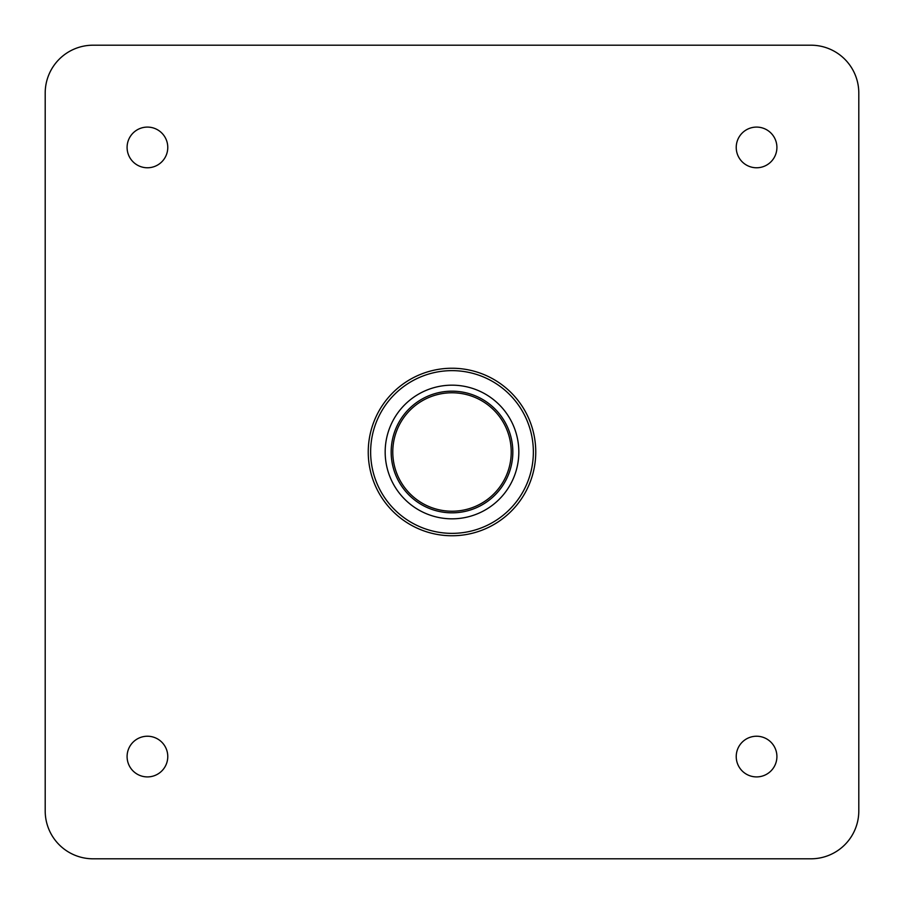 <?xml version="1.0" encoding="UTF-8"?>
<svg xmlns="http://www.w3.org/2000/svg" width="904" height="904" viewBox="0 0 904 904"><rect width="100%" height="100%" fill="white"/><g stroke="black" fill="none" stroke-linecap="round" stroke-linejoin="round"><path stroke-width="0.68" stroke-dasharray="4.52 3.39" d="M756.569 167.771A20.34 20.34 0 0 1 736.229 147.431A20.34 20.34 0 0 1 756.569 127.091A20.34 20.34 0 0 1 776.909 147.431A20.34 20.34 0 0 1 756.569 167.771M756.569 776.909A20.34 20.34 0 0 1 736.229 756.569A20.34 20.34 0 0 1 756.569 736.229A20.34 20.34 0 0 1 776.909 756.569A20.34 20.34 0 0 1 756.569 776.909M452 535.756A83.756 83.756 0 0 1 368.244 452A83.756 83.756 0 0 1 452 368.244A83.756 83.756 0 0 1 535.756 452A83.756 83.756 0 0 1 452 535.756A83.756 83.756 0 0 1 368.244 452A83.756 83.756 0 0 1 452 368.244A83.756 83.756 0 0 1 535.756 452A83.756 83.756 0 0 1 452 535.756A83.756 83.756 0 0 1 368.244 452A83.756 83.756 0 0 1 452 368.244A83.756 83.756 0 0 1 535.756 452A83.756 83.756 0 0 1 452 535.756M147.431 167.771A20.34 20.34 0 0 1 127.091 147.431A20.34 20.34 0 0 1 147.431 127.091A20.34 20.34 0 0 1 167.771 147.431A20.34 20.34 0 0 1 147.431 167.771M147.431 776.909A20.34 20.34 0 0 1 127.091 756.569A20.34 20.34 0 0 1 147.431 736.229A20.34 20.34 0 0 1 167.771 756.569A20.34 20.34 0 0 1 147.431 776.909M370.64 452A81.36 81.36 0 0 0 452 533.36A81.36 81.36 0 0 0 533.36 452A81.36 81.36 0 0 0 452 370.64A81.36 81.36 0 0 0 370.64 452M810.944 45.2L93.055 45.2A47.855 47.855 0 0 0 45.2 93.055L45.2 810.944A47.855 47.855 0 0 0 93.055 858.8L810.944 858.8A47.855 47.855 0 0 0 858.8 810.944L858.8 93.055A47.855 47.855 0 0 0 810.944 45.2"/><path stroke-width="1.36" d="M756.569 167.771A20.34 20.34 0 0 1 736.229 147.431A20.34 20.34 0 0 1 756.569 127.091A20.34 20.34 0 0 1 776.909 147.431A20.34 20.34 0 0 1 756.569 167.771M756.569 776.909A20.34 20.34 0 0 1 736.229 756.569A20.34 20.34 0 0 1 756.569 736.229A20.34 20.34 0 0 1 776.909 756.569A20.34 20.34 0 0 1 756.569 776.909M147.431 167.771A20.34 20.34 0 0 1 127.091 147.431A20.34 20.34 0 0 1 147.431 127.091A20.34 20.34 0 0 1 167.771 147.431A20.34 20.34 0 0 1 147.431 167.771M147.431 776.909A20.34 20.34 0 0 1 127.091 756.569A20.34 20.34 0 0 1 147.431 736.229A20.34 20.34 0 0 1 167.771 756.569A20.34 20.34 0 0 1 147.431 776.909M452 368.244A83.756 83.756 0 0 1 535.756 452A83.756 83.756 0 0 1 452 535.756A83.756 83.756 0 0 1 368.244 452A83.756 83.756 0 0 1 452 368.244M452 370.64A81.36 81.36 0 0 1 533.36 452A81.36 81.36 0 0 1 452 533.36A81.36 81.36 0 0 1 370.64 452A81.36 81.36 0 0 1 452 370.64M391.172 452A60.828 60.828 0 0 1 452 391.172A60.828 60.828 0 0 1 512.828 452A60.828 60.828 0 0 1 452 512.828A60.828 60.828 0 0 1 391.172 452M392.777 452A59.223 59.223 0 0 1 452 392.777A59.223 59.223 0 0 1 511.223 452A59.223 59.223 0 0 1 452 511.223A59.223 59.223 0 0 1 392.777 452M452 385.172A66.828 66.828 0 0 0 385.172 452A66.828 66.828 0 0 0 452 518.828A66.828 66.828 0 0 0 518.828 452A66.828 66.828 0 0 0 452 385.172M45.2 93.055A47.855 47.855 0 0 1 93.055 45.2L810.944 45.2A47.855 47.855 0 0 1 858.8 93.055L858.8 810.944A47.855 47.855 0 0 1 810.944 858.8L93.055 858.8A47.855 47.855 0 0 1 45.2 810.944L45.2 93.055"/></g></svg>
